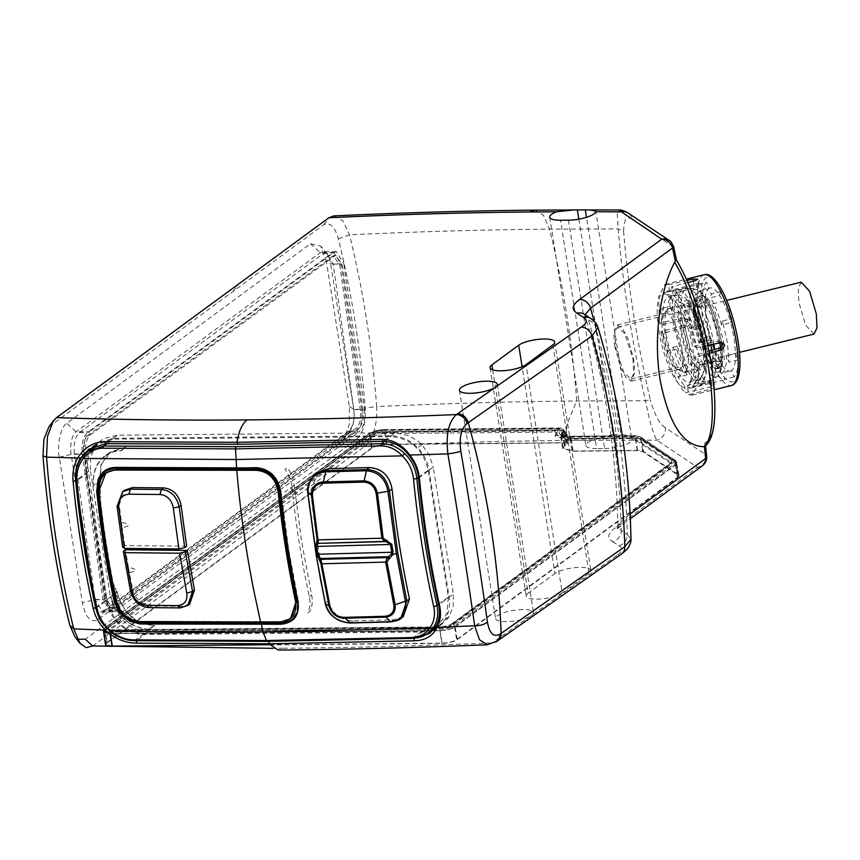 <?xml version="1.0" encoding="UTF-8"?>
<svg xmlns="http://www.w3.org/2000/svg" width="860" height="860" viewBox="0 0 860 860"><rect width="100%" height="100%" fill="white"/><g stroke="black" fill="none" stroke-linecap="round" stroke-linejoin="round"><path stroke-width="0.64" stroke-dasharray="4.3 3.22" d="M552.84 344.903L589.003 573.255A19.167 5.321 -9 0 0 590.863 570.416A19.167 5.321 -9 0 0 580.167 567.363A19.167 5.321 -9 0 0 554.872 573.566L522.106 366.715M522.762 609.557A19.167 5.321 -9 0 0 495.607 618.609A19.167 5.321 -9 0 0 506.303 621.651A19.167 5.321 -9 0 0 533.458 612.61A19.167 5.321 -9 0 0 522.762 609.557M664.414 330.229A43.677 12.083 -103.8 0 0 689.053 382.152A43.677 12.083 -103.8 0 0 691.999 379.529A43.677 12.083 -103.8 0 0 692.902 349.235A43.677 12.083 -103.8 0 0 672.079 298.28A43.677 12.083 -103.8 0 0 668.263 297.313A43.677 12.083 -103.8 0 0 664.414 330.229M658.803 330.283A48.128 13.319 -103.8 0 0 673.445 376.035A48.128 13.319 -103.8 0 0 689.204 384.603A48.128 13.319 -103.8 0 0 690.193 351.224A48.128 13.319 -103.8 0 0 667.253 295.066A48.128 13.319 -103.8 0 0 658.803 330.283M675.229 327.585L686.248 364.683L693.493 376.271L699.868 379.496L704.824 369.413L703.716 346.58L692.698 309.482L685.452 297.893L679.077 294.658L674.122 304.741L675.229 327.585M417.261 637.819L269.083 641.044L136.697 640.313C133.064 640.463 127.914 639.442 121.26 637.238C111.983 632.562 107.296 629.584 107.188 628.284C101.297 622.167 97.459 615.298 95.664 607.665L94.482 602.312M414.23 638.249L426.291 628.929L439.449 625.596L447.308 619.049L449.146 616.502L453.241 605.924L453.349 593.959L438.621 604.956M705.318 347.644L706.544 373.046L701.04 384.259L693.945 380.668L685.893 367.779L673.627 326.51L672.402 301.118L677.906 289.906L685.011 293.496L693.063 306.375L705.318 347.644M694.676 325.101L694.439 323.704C693.3 321.995 693.138 313.782 693.955 299.065C695.353 293.378 697.836 291.572 701.394 293.647C709.672 300.763 716.165 316.243 720.884 340.087L721.11 341.485C722.25 343.204 722.411 351.417 721.594 366.123C720.196 371.81 717.713 373.616 714.155 371.541C705.877 364.425 699.384 348.945 694.676 325.101M695.568 324.446L705.2 356.642L711.424 366.414L716.692 368.962L720.97 359.974L719.981 340.743L710.349 308.546L704.125 298.775L698.857 296.227L694.579 305.214L695.568 324.446M698.89 323.639L708.339 355.438L714.542 365.371L720.013 368.134L724.26 359.491L723.314 339.926L713.864 308.116L707.662 298.183L702.19 295.421L697.944 304.064L698.89 323.639M709.027 351.116L695.557 354.9L696.568 370.767L705.716 368.531L703.813 363.855L699.653 364.877L696.568 370.767L693.902 385.215L690.548 388.215L687.624 387.892L711.467 381.851L713.811 380.625L709.059 380.249L684.635 385.893L678.013 377.121L687.172 374.874L687.871 371.939L683.711 372.96L678.013 377.121C674.1 370.262 670.596 361.684 667.51 351.385L663.135 333.282L687.108 326.488C689.01 325.693 689.924 324.241 689.838 322.145L688.462 319.931L686 319.49L661.759 324.564L660.749 308.697L669.897 306.45C670.069 298.323 671.359 292.948 673.778 290.315L664.63 292.561L666.769 291.25L669.693 291.572L694.106 285.778L698.814 285.918L696.503 287.39L672.681 293.572L679.303 302.344L688.451 300.108C692.364 306.956 695.869 315.534 698.954 325.833L689.806 328.079L694.181 346.182L718.466 341.14L720.97 341.613L721.959 342.667M727.377 342.635L722.518 321.017L731.666 318.77C728.431 307.772 724.722 298.71 720.551 291.572L711.403 293.819L699.223 283.295L697.288 284.391L706.436 282.155C703.813 284.757 702.437 290.443 702.33 299.205L693.182 301.452L694.826 320.92L699.696 342.538L708.844 340.302C712.08 351.299 715.789 360.362 719.949 367.5L720.906 363.554L711.747 365.79L710.801 369.746L722.991 380.26L724.926 379.163L722.346 372.864C725.195 370.8 726.56 365.113 726.453 355.814L729.022 362.103L727.377 342.635M663.135 333.282L660.803 331.723L684.775 324.94L687.505 320.597L686.13 318.383L683.668 317.931L659.426 323.005L661.759 324.564M687.624 387.892L688.699 394.686L712.542 388.634L714.886 387.387L710.134 387.032L685.71 392.687L684.635 385.893M722.518 321.017L721.562 324.962L730.721 322.715L734.203 338.84L735.601 353.567L738.17 359.867C738.063 368.628 736.697 374.315 734.074 376.916L731.505 370.628A42.785 11.836 -103.8 0 0 735.601 353.567L726.453 355.814M699.696 342.538L700.642 338.593L709.79 336.346A42.785 11.836 -103.8 0 0 720.906 363.554C725.077 369.961 728.613 372.315 731.505 370.628L722.346 372.864M709.446 353.213L697.89 356.459L695.557 354.9M688.699 394.686L692.246 395.138L698.557 383.108L697.89 356.459M660.803 331.723C664.866 356.298 677.218 386.548 685.71 392.687M738.041 341.7L737.987 341.366C733.87 314.018 721.497 283.682 712.144 277.984C701.857 273.749 698.632 286.875 702.47 317.372L702.523 317.706C706.64 345.053 719.014 375.39 728.366 381.087C738.643 385.323 741.868 372.197 738.041 341.7M685.56 329.154A29.863 8.267 76.2 0 1 688.183 306.654A29.863 8.267 76.2 0 1 690.086 306.912A29.863 8.267 76.2 0 1 705.039 342.151A29.863 8.267 76.2 0 1 703.975 363.543A29.863 8.267 76.2 0 1 702.405 364.651A29.863 8.267 76.2 0 1 685.56 329.154M681.356 329.391A32.529 9.008 76.2 0 1 684.227 304.87A32.529 9.008 76.2 0 1 686.291 305.149A32.529 9.008 76.2 0 1 702.577 343.548A32.529 9.008 76.2 0 1 701.416 366.854A32.529 9.008 76.2 0 1 699.717 368.069A32.529 9.008 76.2 0 1 681.356 329.391M666.027 333.153A32.529 9.008 76.2 0 1 667.134 309.912A32.529 9.008 76.2 0 1 668.897 308.632A32.529 9.008 76.2 0 1 687.247 347.3A32.529 9.008 76.2 0 1 684.388 371.821A32.529 9.008 76.2 0 1 682.227 371.498A32.529 9.008 76.2 0 1 666.027 333.153M662.909 334.97A28.971 8.019 76.2 0 1 663.899 314.287A28.971 8.019 76.2 0 1 665.457 313.137A28.971 8.019 76.2 0 1 681.808 347.58A28.971 8.019 76.2 0 1 679.26 369.413A28.971 8.019 76.2 0 1 677.336 369.123A28.971 8.019 76.2 0 1 662.909 334.97M614.836 346.763L613.814 333.615L617.158 324.983L622.446 328.391L627.897 338.55L633.734 359.362L634.745 372.509L631.401 381.141L626.123 377.733L620.673 367.575L614.836 346.763M633.003 358.878L633.669 373.842L630.853 378.981L623.822 372.509L615.567 347.246L614.889 332.283L617.706 327.144L624.736 333.615L633.003 358.878M801.24 282.155L798.209 288.326L798.886 302.301L805.626 325.026L813.968 334.088M106.393 472.43L100.642 480.407L99.416 490.802C103.447 528.75 109.252 565.396 116.82 600.753L121.249 610.482L130.935 618.834L140.438 621.361L281.306 621.608L290.712 618.738M121.4 522.31L122.141 527.717C130.688 525.976 130.451 524.17 121.4 522.31L119.196 504.809L124.635 490.211M186.652 546.186L124.775 545.562L122.657 547.121M124.775 545.562L122.141 527.717M189.684 604.118L182.331 606.289L151.381 605.978C141.803 604.903 135.536 599.377 132.59 589.39L129.365 572.631C137.858 570.997 137.546 569.245 128.419 567.374L129.365 572.631M128.419 567.374L125.442 549.787M669.897 306.45L671.811 311.127L667.65 312.137L660.749 308.697C660.921 300.57 662.211 295.184 664.63 292.561L671.531 296.012A44.569 12.33 -103.8 0 0 667.65 312.137M671.531 296.012L675.68 294.991L673.778 290.315M671.811 311.127C671.832 302.656 673.133 297.27 675.68 294.991M688.451 300.108L687.742 303.032L683.582 304.053L679.303 302.344C683.216 309.202 686.721 317.781 689.806 328.079L694.095 329.788A44.569 12.33 -103.8 0 0 683.582 304.053M694.095 329.788L698.255 328.767L698.954 325.833M687.742 303.032C691.72 309.675 695.213 318.243 698.255 328.767M695.772 381.012L699.933 379.991L701.846 384.656L692.687 386.903L695.772 381.012A44.569 12.33 -103.8 0 0 697.256 379.11A44.569 12.33 -103.8 0 0 699.653 364.877M703.813 363.855C703.781 372.326 702.491 377.701 699.933 379.991M673.208 347.236L677.368 346.214L676.659 349.138L667.51 351.385L673.208 347.236A44.569 12.33 -103.8 0 0 683.711 372.96M687.871 371.939C683.904 365.306 680.4 356.728 677.368 346.214M669.693 291.572L668.618 284.778L665.07 284.316L658.76 296.356L659.426 323.005M668.618 284.778L687.054 280.414M687.989 282.531L671.606 286.778L672.681 293.572M694.181 346.182L696.514 347.741C692.45 323.166 680.099 292.916 671.606 286.778M696.514 347.741L707.834 345.397M697.288 284.391L699.857 290.691L709.005 288.444A42.785 11.836 -103.8 0 0 704.91 305.504L695.751 307.74L693.182 301.452M731.666 318.77L730.721 322.715A42.785 11.836 -103.8 0 0 719.605 295.517L710.457 297.764L711.403 293.819M702.33 299.205L704.91 305.504L706.296 320.232L709.79 336.346L708.844 340.302M720.551 291.572L719.605 295.517C715.434 289.111 711.897 286.756 709.005 288.444L706.436 282.155M705.716 368.531C705.555 376.659 704.254 382.034 701.846 384.656M687.172 374.874C683.249 368.015 679.744 359.448 676.659 349.138M98.835 491.307L99.416 490.802M738.17 359.867L729.022 362.103M721.562 324.962C718.412 313.631 714.703 304.558 710.457 297.764M699.857 290.691C697.008 292.755 695.643 298.442 695.751 307.74M700.642 338.593C703.803 349.923 707.5 358.996 711.747 365.79M719.949 367.5L710.801 369.746M734.074 376.916L724.926 379.163M291.83 620.135L297.85 611.922L298.323 601.151L288.713 549.809L280.887 491.028C278.049 476.73 270.072 468.947 256.925 467.679L116.068 467.431L105.447 470.904M116.842 600.839L115.261 600.85M400.738 618.566L390.816 621.812L350.095 622.887C345.193 623.156 339.99 621.264 334.497 617.222C331.917 616.05 325.252 606.236 325.499 602.978A2.677 1 -12.3 0 0 325.263 603.451M403.222 616.738L393.547 619.802L352.869 620.877C340.238 619.985 331.981 613.384 328.101 601.075L325.499 602.978L316.502 555.28L307.977 493.554M325.478 602.871L325.413 603.666M328.101 601.075C320.533 565.719 314.728 529.072 310.686 491.125L308.084 493.027L309.847 481.546L315.824 474.107M280.897 491.125L280.349 491.608M256.377 467.99L256.979 468.023M298.302 601.065L297.754 601.473M310.686 491.125L318.2 472.355M348.827 430.978L104.608 610.159L102.157 611.03L95.041 599.442L74.39 453.962C73.433 443.889 75.099 436.751 79.389 432.548L323.607 253.356L326.058 252.496L333.175 264.084L353.825 409.553C354.782 419.637 353.116 426.775 348.827 430.978L356.782 431.053C361.071 426.85 362.737 419.712 361.791 409.639L341.13 264.171L334.013 252.571L331.562 253.442L87.344 432.623C83.055 436.826 81.388 443.964 82.345 454.048L102.996 599.517L110.112 611.105L112.563 610.245L356.782 431.053M103.566 631.616L104.705 630.058L369.542 435.396L375.927 432.827L384.829 431.645L560.01 430.086L559.409 428.678L563.569 429.656L564.235 431.473L562.429 430.247L564.794 431.064L562.332 432.881L560.537 435.612L562.547 448.296L564.343 445.566L562.332 432.881M563.569 430.237L565.579 442.932L566.804 443.749L564.343 445.566M567.073 443.351L565.052 430.666L567.073 443.351M269.556 644.71L442.137 643.162C448.339 642.904 453.166 641.721 456.606 639.614L677.314 477.386L677.788 474.967L642.775 451.618L637.26 450.661L572.846 451.242L562.547 448.296M565.579 442.932L386.57 444.523C380.367 444.781 375.54 445.964 372.1 448.071L107.263 642.742L106.199 644.366L111.961 646.118M560.01 430.086L384.56 431.838C378.368 432.107 373.552 433.289 370.09 435.386L105.253 630.058L104.189 631.681L110.306 633.422L440.127 630.477C446.318 630.208 451.145 629.025 454.596 626.929L675.304 464.701L675.777 462.282L678.379 475.763L675.777 462.282L640.775 438.933L635.25 437.976L570.836 438.557L560.537 435.612M376.927 431.172L372.832 432.827L107.801 627.628C106.285 629.047 107.425 629.81 111.23 629.918L441.438 626.962L451.263 624.553L672.165 462.185L672.477 460.541L637.077 437.192L633.336 436.558L568.901 437.127C557.904 436.858 554.399 434.708 558.376 430.677C559.495 429.548 558.505 428.946 555.42 428.871L382.646 430.419A1.784 0.806 89.5 0 0 382.119 432.365L377.744 432.945L376.927 431.172L382.646 430.419M568.46 440.288L635.647 440.18L671.047 463.529L670.811 464.744L449.909 627.112L442.685 628.886L112.477 631.831C109.682 631.756 108.833 631.197 109.951 630.154L374.981 435.343L382.206 433.569L382.119 432.365L554.893 430.828C557.13 430.72 557.828 431.15 557 432.107L555.066 436.138L568.46 440.288L568.363 439.084L555.098 434.966L557 432.107A1.784 1.548 51 0 1 557.516 430.978L557.516 430.978A1.784 1.548 51 0 1 558.376 430.677M555.066 436.138L557 432.107M382.206 433.569L554.808 432.032L554.893 430.828A1.784 0.806 -90.5 0 1 555.42 428.871M427.205 633.777L412.316 638.26L267.148 641.216L134.751 640.549L122.303 638.152C118.293 636.701 114.369 634.443 110.521 631.39C103.254 625.317 98.448 617.555 96.116 608.128C87.053 567.578 80.356 525.288 76.024 481.256C75.239 471.087 77.497 462.755 82.786 456.241M360.426 410.575L339.775 265.106L333.368 255.721L87.763 435.558C84.269 438.976 82.915 444.792 83.689 452.994L104.34 598.463L109.639 607.859L112.133 607.203L356.352 428.011C359.846 424.593 361.2 418.777 360.426 410.575L363.006 410.403C363.812 418.885 362.404 424.894 358.792 428.43L114.573 607.622L111.993 608.299L106.522 598.592L85.86 453.123C85.065 444.631 86.462 438.621 90.074 435.085L335.733 255.226L342.355 264.934L363.006 410.403M568.901 437.127L568.363 439.084L632.799 438.503A5.687 1.58 171 0 1 635.658 438.998L671.058 462.336L670.821 463.604A1.784 1.505 53.7 0 1 672.165 462.185M672.477 460.541A1.784 1.634 -56.6 0 0 671.058 462.336A5.687 1.58 171 0 1 671.38 462.841A5.687 1.58 171 0 1 670.821 463.604L449.92 625.972A5.687 1.58 171 0 1 442.416 627.811L112.208 630.767A5.687 1.58 171 0 1 109.048 629.939L109.435 631.036L109.585 629.015L374.616 434.203A5.687 1.58 171 0 1 377.744 432.945L377.991 434.128M554.808 432.032L556.914 433.311L557.355 431.516M674.466 459.971L674.036 462.175L453.327 624.403C450.178 626.306 445.792 627.391 440.148 627.628L110.327 630.584C105.221 630.434 103.684 629.413 105.726 627.51L370.563 432.849L376.056 430.623L383.743 429.613L558.678 428.043C561.903 428.129 562.87 428.764 561.558 429.968L561.032 430.344C556.979 434.063 559.967 436.052 569.997 436.321L634.422 435.751L639.453 436.611L674.466 459.971A1.333 1.225 123.7 0 1 675.853 460.713L640.851 437.364A1.333 1.225 123.7 0 0 639.453 436.611M93.837 446.286L97.04 443.513L113.176 438.288L390.999 435.805C401.007 435.934 409.919 439.922 417.713 447.781C423.84 454.241 427.613 461.712 429.043 470.183L449.135 597.055C450.393 605.526 448.985 613.04 444.932 619.598L438.224 626.8L433.795 629.423M418.53 478.106L433.246 467.098L429.366 455.166L421.927 444.685L418.702 441.675L409.392 435.794L395.213 432.709L383.098 441.352M432.247 630.09L422.077 632.025L144.254 634.508C134.257 634.379 125.345 630.38 117.54 622.522C111.424 616.061 107.65 608.59 106.221 600.119L86.129 473.258C84.871 464.787 86.279 457.273 90.332 450.715L92.084 448.253M95.653 607.665L110.435 597.023L114.316 608.945L121.744 619.426L127.678 624.532C134.225 629.111 141.148 631.401 148.468 631.412L136.675 640.732M105.565 443.642L117.39 435.192L104.232 438.525L101.211 440.438L94.535 447.619L90.44 458.197L90.343 470.162L75.583 480.815M86.924 473.247L107.016 600.108C112.155 620.64 124.517 631.821 144.125 633.659L421.948 631.175L437.708 626.069L446.899 613.653L448.339 597.055L428.248 470.194C423.109 449.662 410.736 438.482 391.139 436.644L113.316 439.137L97.556 444.233L88.365 456.66L86.924 473.247L75.744 481.503M339.775 265.106L342.355 264.934M104.34 598.463L106.522 598.592M83.689 452.994L85.86 453.123M422.077 632.025L426.291 628.929L148.468 631.412L144.254 634.508M564.235 431.473L562.859 432.87L565.622 430.86L564.386 430.043L384.829 431.645C378.271 431.913 373.175 433.171 369.531 435.396L369.553 433.902A11.298 3.139 171 0 1 375.777 431.397L384.474 430.247L559.409 428.678A1.333 0.613 89.5 0 0 558.871 427.979A1.333 0.613 89.5 0 0 558.678 428.043M112.004 646.344L441.814 643.398A11.707 3.246 -9 0 0 457.262 639.614L677.97 477.386A11.707 3.246 -9 0 0 679.11 475.634A11.707 3.246 -9 0 0 678.476 474.795L643.474 451.446A11.707 3.246 -9 0 0 637.572 450.436L573.168 451.005L563.279 448.2L564.999 445.555L567.74 443.545L566.45 442.685L386.871 444.201L384.474 430.247A1.333 0.613 89.5 0 0 383.925 429.548L558.871 427.979C561.903 428.043 563.472 428.602 563.569 429.656L562.891 431A1.333 1.129 -126.3 0 0 561.558 429.968M563.493 432.408L562.891 431L560.677 434.321L570.728 436.955L571.083 438.363L561.161 435.536L562.891 432.87L561.182 435.762L571.083 438.363L635.508 437.783L641.345 438.793L676.938 462.82L676.433 461.379A11.298 3.139 171 0 1 675.369 463.207A1.333 1.129 -126.3 0 0 674.036 462.175M429.043 470.183L433.246 467.098L453.349 593.959L449.135 597.055M106.221 600.119L110.435 597.023L90.343 470.162L86.129 473.258M349.343 406.447L353.707 409.371L364.543 409.274L343.892 263.805L330.67 263.923L326.305 260.988L320.726 246.089L310.471 243.713L66.757 423.367C60.888 426.431 56.782 445.061 59.297 457.251L82.345 602.699C85.505 617.491 90.676 623.145 97.868 619.673L341.721 440.965L344.183 438.46L349.396 424.184L349.343 406.447L326.305 260.988M364.543 409.274C365.511 419.852 363.758 427.366 359.276 431.817L348.719 431.913L341.721 440.965M97.868 619.673L104.501 611.095L115.057 611.009L359.276 431.817M115.057 611.009L112.542 611.922L104.984 599.721L94.159 599.807L82.345 602.699M59.297 457.251L71.122 454.36L84.334 454.252L104.984 599.721M84.334 454.252C83.356 443.674 85.118 436.16 89.601 431.698L76.11 431.817L66.757 423.367M310.471 243.713L320.329 252.625L333.82 252.517L89.601 431.698M333.82 252.517L336.325 251.604L343.892 263.805M678.476 474.795L676.358 462.142L675.853 464.701L455.144 626.929C451.511 629.154 446.415 630.401 439.858 630.67L109.145 633.616L439.858 630.67L441.814 643.398M113.176 438.288L117.39 435.192L395.213 432.709L390.999 435.805M104.501 611.095A17.823 8.116 -90.5 0 1 101.974 612.008A17.823 8.116 -90.5 0 1 94.159 599.807L71.122 454.36A17.823 8.116 -90.5 0 1 76.11 431.817L320.329 252.625A17.823 8.116 -90.5 0 1 322.855 251.722A17.823 8.116 -90.5 0 1 327.026 254.195A17.823 8.116 -90.5 0 1 330.67 263.923L353.707 409.371A17.823 8.116 -90.5 0 1 350.332 430.269A17.823 8.116 -90.5 0 1 348.719 431.913L104.501 611.095M487.319 644.774L492.038 642.947A10.696 8.826 -124 0 0 496.413 641.667M386.871 444.201L377.755 445.512L371.445 448.081L106.608 642.742A11.707 3.246 -9 0 0 105.468 644.473M568.009 443.126L565.88 430.462L568.009 443.126M371.445 448.081L369.531 435.396L104.694 630.058L106.608 642.742M103.576 631.487L104.716 628.563A1.333 1.129 53.7 0 1 105.726 627.51M457.262 639.614L455.155 626.929C451.5 629.144 446.404 630.391 439.858 630.67L439.739 629.101A1.333 0.613 -90.5 0 1 440.148 627.628M679.11 475.634L676.358 462.142L675.863 464.701L675.369 463.207L454.66 625.435L455.144 626.929L675.863 464.701L677.97 477.386M641.356 438.783L635.508 437.783L635.153 436.385A1.333 0.613 89.5 0 0 634.615 435.676L640.399 436.772L676.433 461.379A11.298 3.139 171 0 0 675.853 460.713L676.347 462.142L641.356 438.783L643.474 451.446M706.63 456.187L705.963 454.779A10.696 9.836 -56.3 0 1 697.589 467.378A10.696 9.051 -126.3 0 0 702.319 465.84M48.923 426.807L323.822 224.697C330.122 222.03 334.97 226.771 338.378 238.908C351.568 292.207 360.501 348.569 365.177 407.995C365.909 422.776 363.221 433.064 357.115 438.89L85.269 639.249M92.708 645.978L365.091 446.103C373.326 438.815 377.196 425.646 376.691 406.597C444.942 403.447 511.625 401.577 576.748 400.996L645.43 400.76C649.493 421.067 653.31 434.225 656.889 440.223L697.589 467.378L615.373 527.803A10.696 9.051 -126.3 0 0 620.103 526.277L620.103 526.277A10.696 9.051 -126.3 0 0 623.414 518.924L630.111 514M77.443 639.238L74.852 636.679M333.841 215.903L342.914 220.762L349.483 234.812C362.909 288.96 371.982 346.214 376.691 406.597L365.177 407.995M497.65 640.84A10.696 8.826 56 0 1 493.274 642.119L492.038 642.947C421.088 645.882 351.493 647.644 283.252 648.257L278.221 650.074L283.252 648.257L273.136 648.332M290.347 488.114L298.183 495.199L290.336 488.071M412.123 444.072L489.856 441.61L566.116 440.341L566.826 424.55L576.748 400.996C572.008 340.517 562.934 283.23 549.529 229.136L618.211 228.91L623.629 231.469C627.779 284.219 636.669 340.377 650.321 399.964A10.696 0.548 -12.9 0 0 645.43 400.76C631.67 340.012 622.597 282.725 618.211 228.91L617.265 214.172L618.749 210.001M357.115 438.89L365.091 446.103L377.755 445.512M673.756 247.132A10.696 1.15 -12 0 0 673.283 246.906L676.465 260.053M676.046 260.118C708.135 307.171 727.936 433.397 704.759 442.878L705.447 444.555L704.899 446.211M704.759 442.878L705.963 454.779L665.264 427.624A10.696 9.836 -56.3 0 1 656.889 440.223L631.907 440.116L595.797 211.173M665.264 427.624C659.803 424.431 654.825 415.208 650.321 399.964M233.232 291.099L238.811 283.886L233.221 291.088M323.822 224.697L329.552 217.311M338.378 238.908L349.483 234.812C417.756 231.609 484.438 229.717 549.529 229.136L543.434 215.236L534.995 210.162M578.834 219.16L612.943 434.547L592.669 440.159A19.285 5.354 -9 0 0 585.918 445.523A19.285 5.354 -9 0 0 596.679 448.597L560.516 220.235M568.449 220.171L604.623 448.522L596.679 448.597M604.623 448.522A19.285 5.354 -9 0 0 631.907 440.116C632.1 436.944 628.423 435.042 620.877 434.418L586.488 217.311M492.705 369.875L528.083 593.25L554.872 573.566M528.083 593.25A19.167 5.321 -9 0 0 526.223 596.098A19.167 5.321 -9 0 0 541.338 598.925A19.167 5.321 -9 0 0 562.214 592.948L526.04 364.597M589.003 573.255L562.214 592.948M612.943 434.547L620.877 434.418M669.23 240.445A10.696 9.836 -56.3 0 1 673.283 246.906L632.304 219.569A10.696 9.836 123.7 0 0 628.251 213.119L628.251 213.119M154.757 625.521L149.715 629.219C143.9 629.23 137.804 627.51 131.419 624.059C121.292 618.125 114.487 609.116 111.026 597.023L110.843 596.216L117.186 591.551L117.325 592.4C122.647 612.341 134.859 623.382 153.962 625.521L154.757 625.521M149.715 629.219L148.952 629.208C142.932 629.154 136.912 627.434 130.881 624.048L131.419 624.059M148.952 629.208L153.962 625.521C134.601 623.715 122.389 612.675 117.325 592.4L111.015 597.023M111.026 597.023C114.197 609.03 120.819 618.039 130.881 624.048M99.771 481.6L93.428 486.265L93.342 485.384C92.826 472.377 96.664 462.712 104.866 456.413L110.542 452.231L101.372 464.432L99.771 481.6M110.144 452.102L104.329 456.402C96.223 462.755 92.557 472.419 93.342 485.384L99.642 480.762L101.061 464.368L110.144 452.113L125.7 447.071L120.69 450.748C114.928 450.672 109.478 452.553 104.329 456.402L104.866 456.413C110.08 452.575 115.616 450.694 121.454 450.769L125.7 447.071L110.542 452.231M120.69 450.748L121.454 450.769M100.932 496.994L99.986 497.682L98.749 486.394L98.578 483.825L99.523 483.127L100.932 496.994M116.165 596.346L113.939 585.767L114.874 585.079L117.734 598.076L116.788 598.775L116.165 596.346L117.11 595.647L116.165 596.346M99.728 478.719L98.76 479.428L99.05 477.429L100.029 476.709L99.728 478.719M291.895 486.771C295.883 524.761 301.688 561.408 309.31 596.732C310.546 602.624 310.03 607.988 307.751 612.804L310.073 611.105C312.341 606.279 312.868 600.925 311.621 595.034L301.537 541.069L294.206 485.072C293.507 478.708 291.217 472.925 287.348 467.722L285.025 469.431C288.906 474.634 291.196 480.417 291.895 486.771L294.206 485.072L291.895 486.771M710.941 344.742A48.579 13.448 -103.8 0 0 683.775 288.465A48.579 13.448 -103.8 0 0 679.497 325.069A48.579 13.448 -103.8 0 0 706.909 382.818A48.579 13.448 -103.8 0 0 711.779 350.342M713.897 344.129A47.934 13.265 -103.8 0 0 688.624 288.272A47.934 13.265 -103.8 0 0 682.829 324.457A47.934 13.265 -103.8 0 0 711.295 380.743A47.934 13.265 -103.8 0 0 714.692 349.515M719.831 342.904A45.021 12.459 -103.8 0 0 695.933 289.454A45.021 12.459 -103.8 0 0 690.494 323.435A45.021 12.459 -103.8 0 0 717.229 376.315A45.021 12.459 -103.8 0 0 720.519 347.73M687.108 326.488L684.775 324.94M711.467 381.851L712.542 388.634M698.449 325.994A29.863 8.267 -103.8 0 0 715.305 361.49A29.863 8.267 -103.8 0 0 717.928 338.99A29.863 8.267 -103.8 0 0 701.083 303.494A29.863 8.267 -103.8 0 0 698.449 325.994M704.179 274.738A57.05 15.792 -103.8 0 0 699.159 317.738A57.05 15.792 -103.8 0 0 731.344 385.549M140.502 621.361L139.9 621.801M116.24 601.183L116.82 600.753M117.067 506.368L119.196 504.809M182.331 606.289L180.127 607.913M151.381 605.978L149.178 607.601M132.59 589.39L130.462 590.949M683.668 317.931L686 319.49M694.106 285.778L693.364 281.145M696.503 287.39L695.439 280.607M718.466 341.14L720.798 342.699M709.059 380.249L710.134 387.032M281.381 622.049L280.586 622.049M279.296 491.038L280.887 491.028M296.732 601.172L298.323 601.151M288.713 549.809L288.036 549.809M130.935 618.834L130.698 619.522M121.249 610.482L119.981 611.288M99.405 490.705L97.814 490.727M316.405 555.904L316.502 555.28M393.547 619.802L390.816 621.812M352.869 620.877L350.138 622.887M112.563 610.245L104.608 610.159M353.825 409.553L361.791 409.639M333.175 264.084L341.13 264.171M323.607 253.356L331.562 253.442M79.389 432.548L87.344 432.623M74.39 453.962L82.345 454.048M95.041 599.442L102.996 599.517M374.981 435.343L374.616 434.203A1.784 1.505 -126.3 0 0 372.832 432.827M112.477 631.831L112.208 630.767A1.784 0.806 89.5 0 0 111.477 629.832L109.048 629.939A5.687 1.58 171 0 1 109.585 629.015A1.784 1.505 -126.3 0 0 107.801 627.628M442.685 628.886L442.416 627.811A1.784 0.806 89.5 0 0 441.696 626.875L111.477 629.832A1.784 0.806 89.5 0 0 111.23 629.918M449.909 627.112L449.92 625.972A1.784 1.505 53.7 0 1 450.479 624.812L441.696 626.875A1.784 0.806 89.5 0 0 441.438 626.962M671.348 464.002L671.542 462.304L450.479 624.812A1.784 1.505 53.7 0 1 451.263 624.553M635.647 440.18L635.658 438.998A1.784 1.634 -56.6 0 1 637.077 437.192M632.885 439.707L632.799 438.503A1.784 0.806 -90.5 0 1 633.336 436.558M95.89 608.687A2.677 1.01 167.4 0 1 96.116 608.128L107.016 600.108M110.521 631.39L110.628 630.821M134.3 640.678L144.125 633.659M411.994 638.389A2.677 1.064 88.2 0 0 412.316 638.26L421.948 631.175M637.26 450.661L635.25 437.976M570.836 438.557L572.846 451.242M384.56 431.838L386.57 444.523M370.09 435.386L372.1 448.071M105.253 630.058L107.263 642.742M110.306 633.422L110.499 634.637M440.127 630.477L442.137 643.162M454.596 626.929L456.606 639.614M675.304 464.701L677.314 477.386M640.775 438.933L642.775 451.618M421.927 444.685L417.713 447.781M449.146 616.502L444.932 619.598M117.54 622.522L121.744 619.426M90.332 450.715L94.535 447.619M438.482 604.311L448.339 597.055M418.454 477.397L428.248 470.194M384.742 441.352L391.139 436.644M107.134 443.674L113.316 439.137M90.074 435.085L87.763 435.558M331.981 256.366L334.293 255.893M356.352 428.011L358.792 428.43M112.133 607.203L114.573 607.622M561.182 435.762L560.677 434.321C559.011 433.999 564.665 436.772 570.18 436.256L634.615 435.676A1.333 0.613 89.5 0 0 634.422 435.751M641.345 438.793L640.851 437.364A11.298 3.139 171 0 0 635.153 436.385L570.728 436.955L569.997 436.321L570.728 436.955M110.155 634.39L109.93 632.046L439.739 629.101A11.298 3.139 171 0 0 454.66 625.435A1.333 1.129 -126.3 0 0 453.327 624.403M107.113 631.907A11.298 3.139 171 0 0 109.93 632.046A1.333 0.613 -90.5 0 1 110.327 630.584M375.927 432.827L375.938 430.602L369.972 433.031L105.135 627.703L103.608 630.09A11.298 3.139 171 0 1 104.716 628.563L369.553 433.902A1.333 1.129 53.7 0 1 370.563 432.849M383.743 429.613A1.333 0.613 89.5 0 1 383.925 429.548L376.056 430.623M564.999 445.555L562.891 432.87L561.032 430.344M566.45 442.685L564.386 430.043M615.373 527.803C607.622 533.308 606.73 537.93 612.686 541.671A10.696 9.836 123.7 0 0 621.189 530.448L617.835 525.987L623.414 518.924L614.502 420.035L594.12 321.231M584.606 314.438A10.696 9.836 123.7 0 1 588.369 319.608C608.418 387.666 619.351 457.95 621.189 530.448L627.273 534.511C625.435 462.003 614.502 391.719 594.453 323.661L588.369 319.608L585.187 316.071L585.069 314.738M612.686 541.671L618.77 545.735A10.696 9.836 123.7 0 0 627.273 534.511L630.961 539.241M618.77 545.735C623.36 548.325 622.704 551.593 616.803 555.538A10.696 9.03 -126.1 0 0 621.5 554.034M616.803 555.538L493.274 642.119M637.572 450.436L635.518 437.783M573.168 451.005L571.104 438.353M598.033 327.563L594.453 323.661A10.696 9.836 123.7 0 0 590.691 318.49M56.545 417.627L51.234 424.485M592.669 440.159L566.116 440.341M632.304 219.569C626.714 215.333 623.822 219.3 623.629 231.469M98.749 486.394L99.695 485.696L98.749 486.394M309.31 596.732L311.621 595.034L309.31 596.732M554.7 342.054L590.863 570.416M459.433 390.246L495.607 618.609M691.999 379.529L689.204 384.603M699.868 379.496L689.053 382.152M442.76 623.457L430 633.164M721.97 346.204L722.733 356.341L722.325 365.124L720.357 372.337L718.057 375.616L711.295 380.743L706.909 382.818L701.04 384.259M721.476 342.624L721.357 341.807C719.078 328.09 715.391 315.835 710.274 305.063C704.415 291.637 695.643 288.562 695.933 289.454L688.624 288.272L677.906 289.895M716.692 368.951L720.013 368.134M666.769 291.25L699.223 283.295M713.811 380.625L714.886 387.387M702.405 364.651L715.305 361.49C719.261 361.254 721.476 361.576 721.97 362.458C722.884 366.22 709.865 344.108 707.006 321.167C705.684 312.062 705.404 305.408 706.146 301.204L706.544 299.549C706.522 300.559 704.695 301.871 701.083 303.494L688.183 306.654M692.236 395.138L714.509 389.677M690.086 306.912L686.291 305.149M668.897 308.632L684.227 304.87M663.899 314.287L667.134 309.912M617.158 324.983L665.457 313.137M630.853 378.981L739.482 352.353M617.706 327.144L726.743 300.409M631.401 381.141L679.26 369.413M677.336 369.123L682.227 371.498M684.388 371.821L699.717 368.069M703.975 363.543L701.416 366.854M697.256 379.11L693.902 385.215M665.081 284.327L686.452 279.081M698.814 285.918L697.739 279.145M720.97 341.613L723.303 343.172M688.462 319.931L686.13 318.383M690.548 388.215L722.991 380.26M698.857 296.238L702.19 295.421M334.013 252.571L326.058 252.496M102.157 611.03L110.112 611.105M106.199 644.366L104.189 631.681M442.406 623.726L438.224 626.8M437.708 626.069L434.579 628.37M97.556 444.233L96.03 445.362M335.733 255.226L333.368 255.721M111.993 608.299L109.639 607.859M97.04 443.513L101.211 440.438M112.542 611.922L101.974 612.008M336.325 251.604L322.855 251.722M679.077 294.658L668.263 297.313M101.555 440.202L88.945 449.146M350.332 430.269L344.183 438.46M327.026 254.195L320.726 246.089M584.08 314.04L585.187 316.071C605.655 384.549 616.534 454.521 617.835 525.987L617.158 528.836L630.337 518.752M561.161 435.536L563.279 448.2M705.447 444.555L705.555 445.577M672.079 298.28L667.253 295.066M497.295 384.248L533.458 612.61M490.049 367.747L526.223 596.098M549.744 217.172L585.918 445.523"/><path stroke-width="1.29" d="M552.84 344.903A19.167 5.321 -9 0 0 554.7 342.054A19.167 5.321 -9 0 0 543.993 339.001A19.167 5.321 -9 0 0 518.698 345.204L491.909 364.898A19.167 5.321 -9 0 0 490.049 367.747A19.167 5.321 -9 0 0 505.164 370.574A19.167 5.321 -9 0 0 526.04 364.597L552.84 344.903M486.588 381.206A19.167 5.321 -9 0 0 459.433 390.246A19.167 5.321 -9 0 0 470.13 393.3A19.167 5.321 -9 0 0 497.295 384.248A19.167 5.321 -9 0 0 486.588 381.206M94.482 602.312L75.583 480.815C74.852 472.505 76.422 465.034 80.281 458.412L88.945 449.146L105.565 443.642L237.919 444.276L383.098 441.352C393.579 441.642 402.329 446.458 409.338 455.779C414.606 462.347 417.67 469.786 418.53 478.106L418.54 478.149C422.894 522.213 429.591 564.482 438.621 604.956C440.298 612.589 439.503 619.501 436.256 625.671L430 633.164L417.261 637.819M721.959 342.667L722.389 343.86C722.454 345.935 721.508 347.365 719.573 348.149L709.027 351.116M707.834 345.397L720.798 342.699L723.303 343.172L724.711 345.408L721.905 349.697L709.446 353.213M739.482 352.353L813.968 334.088L817 327.918L816.323 313.943L809.582 291.217L801.24 282.155L726.743 300.409M386.946 561.892L385.645 562.096L387.204 557.592L320.952 559.344L317.953 554.216L391.708 552.27L391.289 554.141L388.43 556.71L389.644 558.291L392.665 554.711L393.031 552.088L391.784 544.273L383.184 538.177L377.465 493.231C375.68 485.61 371.176 481.482 363.952 480.858L323.123 481.944C315.631 482.589 311.75 486.954 311.471 495.059L317.146 539.908L315.749 546.261L316.985 554.087L320.898 563.622L329.144 606.612C331.917 614.126 337.098 618.007 344.709 618.243L385.549 617.158C392.525 616.179 395.729 612.116 395.17 604.967L386.946 561.892L389.644 558.291M316.835 541.779A1.784 1.688 -123.3 0 0 318.383 543.133L312.416 495.188C312.631 487.846 316.168 483.836 323.048 483.18L363.877 482.094C370.477 482.686 374.584 486.459 376.175 493.404L381.883 538.349L384.635 541.381L317.996 543.38L386.033 541.585L390.472 544.466L316.716 546.412L317.996 543.38A1.784 1.688 -123.3 0 1 316.448 542.037M116.24 601.183C120.045 613.545 127.936 620.425 139.9 621.801L139.621 621.576C127.882 620.2 120.153 613.47 116.422 601.366L116.24 601.183C108.661 565.837 102.856 529.179 98.825 491.232L105.898 472.785L115.788 469.571L236.704 470.022L238.833 492.081C242.499 526.6 247.626 560.032 254.216 592.4L260.569 622.038L139.621 621.576M124.635 490.211L132.633 487.577L130.43 489.19L128.935 494.188C121.883 494.919 118.476 499.305 118.744 507.357L117.067 506.368L122.657 491.673L130.43 489.19L161.368 489.501L159.949 494.5L128.935 494.188M132.633 487.577L163.572 487.889L161.368 489.501C170.742 490.447 176.666 496.231 179.149 506.852L173.29 507.905C171.688 499.843 167.238 495.371 159.949 494.5M117.067 506.368L122.657 547.121L124.377 548.433L178.923 548.981L184.739 547.594L186.652 546.186L181.073 505.433L179.149 506.852L184.739 547.594M178.923 548.981L173.29 507.905M124.377 548.433L118.744 507.357M179.6 553.216L125.044 552.668L123.324 551.346L125.442 549.787L187.329 550.411L185.405 551.819L179.6 553.216L186.792 593.142C187.641 600.774 184.567 604.924 177.547 605.612L146.533 605.3C139.245 604.462 134.472 600.226 132.246 592.594L125.044 552.668M185.405 551.819L192.543 591.422L186.792 593.142M187.329 550.411L194.468 590.014L192.543 591.422L187.792 605.515L180.127 607.913L177.547 605.612M180.127 607.913L149.178 607.601L146.533 605.3M149.178 607.601C139.621 606.719 133.386 601.172 130.462 590.949L132.246 592.594M130.462 590.949L123.324 551.346M163.572 487.889C173.107 488.996 178.945 494.844 181.073 505.433M194.468 590.014L189.684 604.118M687.054 280.414L693.031 278.995L697.739 279.156L695.439 280.607L687.989 282.531M319.877 560.957A1.784 1.311 146.2 0 1 320.952 559.344L321.855 563.784L320.898 563.622M116.422 601.366C108.844 566.02 103.039 529.33 98.997 491.318C98.76 478.267 104.307 471.183 115.627 470.065L256.463 470.312C268.471 471.517 275.694 478.633 278.145 491.651C282.177 529.61 287.992 566.299 295.571 601.699C297.098 613.782 292.067 620.49 280.467 621.823L260.569 622.038L280.467 621.823M330.089 606.762L321.855 563.784L385.645 562.096L393.869 605.171C394.417 611.675 391.504 615.384 385.129 616.287L344.301 617.372C337.292 617.104 332.551 613.567 330.089 606.762L325.413 603.666L320.64 579.984L316.405 555.904L307.966 493.425C307.901 480.536 313.707 473.344 325.402 471.839L366.134 470.764C378.153 471.699 385.42 478.547 387.935 491.296L396.385 553.754L405.415 601.624C406.801 613.513 401.685 620.221 390.053 621.726L349.31 622.812C337.238 621.974 329.283 615.631 325.445 603.784L325.413 603.666M256.463 470.312L256.592 469.807C268.019 471.215 275.866 476.204 278.726 491.554C282.768 529.513 288.573 566.159 296.141 601.505L290.422 618.963L280.65 622.07L291.013 618.523L296.732 601.172L287.122 549.819L279.296 491.038C276.694 477.752 269.32 470.527 257.194 469.366L116.326 469.13L106.393 472.43M280.704 622.049L139.9 621.801M319.318 560.129A1.784 1.311 146.2 0 1 320.393 558.516L388.43 556.71L387.204 557.592L388.419 559.161M385.377 539.983A1.784 0.688 -81.6 0 1 384.635 541.381L386.033 541.585A1.784 0.688 -81.6 0 0 386.785 540.198M344.301 617.372L350.095 622.887M312.416 495.188L307.977 493.554M323.048 483.18L325.983 470.646L366.639 469.571L363.877 482.094M116.842 600.839L115.261 600.85L119.981 611.288L130.419 620.329L140.718 623.059L281.585 623.296L291.83 620.135M115.261 600.85L115.24 600.764C107.672 565.407 101.867 528.75 97.825 490.813L99.094 479.676L105.447 470.904M387.935 491.296L389.397 490.909L397.804 553.152L406.78 600.753L393.869 605.171M406.78 600.753L406.812 600.85A2.677 0.989 167.8 0 1 405.415 601.624M389.408 491.017L376.175 493.404M318.2 472.355L328.756 468.635L369.435 467.56C381.947 468.539 389.483 475.666 392.042 488.964C396.073 526.911 401.878 563.558 409.457 598.915L406.812 600.85L400.738 618.566C399.964 619.856 396.546 620.984 390.494 621.941A2.677 1.075 -91.7 0 1 390.053 621.726M390.752 621.812L385.129 616.287M350.138 622.887A2.677 1.118 -91.4 0 1 349.805 623.027L349.762 623.027C335.97 621.017 327.81 614.524 325.273 603.526L316.243 555.689L307.805 493.285C305.87 484.255 314.599 473.796 315.824 474.107L325.983 470.646M366.639 469.571L366.704 469.571C378.959 470.162 386.516 477.268 389.397 490.909L392.042 488.964M281.037 624.242L140.201 623.995L129.667 621.21L118.97 611.965L114.133 601.312C106.554 565.934 100.749 529.255 96.707 491.275L98.04 479.891C101.383 471.785 107.167 467.625 115.401 467.399L256.495 467.99C269.685 469.302 277.629 477.139 280.338 491.522C284.38 529.502 290.185 566.149 297.754 601.473L297.366 612.234L291.626 620.286L281.145 623.618L261.257 623.822L140.341 623.371L130.01 620.63L119.497 611.567L114.745 601.118C107.177 565.772 101.372 529.126 97.331 491.178L98.653 479.998L105.232 471.065L115.692 467.743L236.618 468.206L256.237 467.646C269.675 468.969 277.78 476.956 280.543 491.619C284.585 529.599 290.39 566.278 297.979 601.656C299.699 615.222 294.055 622.747 281.037 624.242L281.306 621.608M140.771 623.059L140.201 623.995M115.24 600.764L114.133 601.312M97.825 490.813L96.707 491.275M409.457 598.915L403.222 616.738M133.332 639.872C125.442 639.743 117.874 636.722 110.628 630.821C144.233 631.896 195.016 632.272 262.977 631.939L429.591 628.251C425.324 634.239 419.196 637.346 411.198 637.582L265.88 640.539L133.332 639.872L134.751 640.549M110.521 631.39L110.628 630.821C103.662 624.812 99.18 617.62 97.18 609.245C88.075 568.503 81.345 526.008 76.992 481.761C76.207 472.699 78.325 464.938 83.334 458.455L235.672 459.53L402.286 455.875C408.758 462.239 412.499 469.979 413.51 479.084C417.874 523.385 424.603 565.88 433.709 606.569C435.472 614.911 434.096 622.145 429.591 628.251L432.429 628.811L427.205 633.777M76.992 481.761L75.744 481.503L76.088 471.258C76.088 470.527 77.518 462.852 82.657 456.359L83.334 458.455C88.58 451.747 95.127 448.339 102.974 448.21L235.532 448.877L380.84 445.921C388.881 445.931 396.03 449.253 402.286 455.875L404.684 453.639C411.456 459.917 415.52 468.216 416.885 478.547C421.217 522.568 427.914 564.859 436.987 605.408C438.772 614.954 437.245 622.758 432.429 628.811M111.961 646.118L269.556 644.71M82.786 456.241L87.967 451.285L103.942 446.017L236.339 446.695L381.507 443.728C389.967 443.631 397.696 446.942 404.684 453.639M96.03 445.362L87.978 451.274L82.657 456.359M433.795 629.423L432.247 630.09M92.084 448.253L93.837 446.286M103.576 631.487L109.145 633.616L103.566 631.616L103.641 629.789M496.413 641.667L496.413 641.667A10.696 8.826 -124 0 0 499.875 634.218L501.111 633.379A10.696 8.826 56 0 1 497.65 640.84L487.319 644.774C416.208 647.698 346.515 649.472 278.221 650.074L268.911 643.796L414.144 640.829C425.087 640.56 432.72 636.11 437.063 627.499L474.656 625.736L479.536 639.797L487.308 644.774M487.416 621.941A10.696 4.805 172 0 1 474.656 625.736C466.915 571.427 458.004 514.151 447.888 453.908C445.684 434.956 448.533 421.841 456.423 414.574A10.696 8.826 56 0 1 467.055 423.486C461.078 428.688 459.003 437.955 460.842 451.296C470.99 511.098 479.848 567.987 487.416 621.941C489.447 633.422 493.608 637.507 499.875 634.218M436.256 625.671L437.063 627.499M273.136 648.332L92.708 645.978L86.161 647.677L79.926 643.216L73.756 628.886L105.285 630.133L107.188 628.284M105.285 630.133C114.788 638.733 125.184 643.054 136.471 643.13L268.911 643.796L269.083 641.044M630.111 514L705.63 458.498L706.63 456.187A10.696 10.696 0 0 1 702.319 465.84A10.696 9.051 -126.3 0 0 705.63 458.498L704.437 446.523L703.62 446.684C683.302 446.179 668.8 423.915 660.104 379.873C653.084 336.013 660.512 288.874 674.649 262.278L675.326 261.247L672.541 247.959A10.696 1.15 -12 0 0 673.756 247.132L676.465 260.064C692.268 287.186 703.846 321.468 711.198 362.888C717.702 410.629 715.595 438.406 704.867 446.233L704.437 446.523M460.842 451.296A10.696 1.053 170.4 0 1 447.888 453.908L409.747 455.026L409.338 455.779M410.026 455.359C415.412 462.185 418.551 469.893 419.454 478.483C423.797 522.622 430.516 565.02 439.6 605.676C441.309 613.599 440.524 620.759 437.235 627.176M104.974 629.821C98.975 623.446 95.052 616.308 93.213 608.418C84.13 567.761 77.411 525.363 73.068 481.224C72.294 472.624 73.863 464.894 77.766 458.014L77.97 457.681C84.377 447.522 93.245 442.169 104.555 441.642L237.005 442.319L382.227 439.352C393.31 439.739 402.491 444.964 409.747 455.026M80.281 458.412L77.97 457.681M92.708 645.978L85.269 639.249L77.443 639.238M79.926 643.216L74.852 636.679L69.81 625.198C56.631 571.964 47.687 515.548 43 455.929L43.903 439.299L48.923 426.807L53.363 420.884L47.461 436.385L46.547 457.112C51.288 517.483 60.361 574.749 73.756 628.886L69.81 625.198M103.576 631.767L105.468 644.473A11.707 3.246 -9 0 0 112.004 646.344L110.155 634.39M676.046 260.118L675.326 261.247M467.055 423.486L468.259 422.679C487.706 492.984 498.66 563.214 501.111 633.379L624.833 546.67L630.961 539.252C631.283 540.886 630.52 543.466 628.671 547.014C628.585 547.928 626.198 550.271 621.5 554.034A10.696 9.03 -126.1 0 0 624.833 546.67C622.565 476.375 611.611 406.135 591.992 335.959A10.696 9.03 -126.1 0 0 581.156 327.176L456.423 414.574C385.205 417.508 315.426 419.293 247.089 419.906C181.525 420.486 118.013 419.723 56.545 417.627L53.363 420.884M43.011 455.929L46.547 457.112L77.766 458.014M56.545 417.627L328.95 217.741L333.841 215.903C402.458 212.667 469.517 210.754 534.995 210.162L529.953 211.979L556.506 211.807A19.285 5.354 -9 0 0 549.744 217.172A19.285 5.354 -9 0 0 560.516 220.235L568.449 220.171A19.285 5.354 -9 0 0 595.733 211.753L595.797 211.13L589.724 209.926L573.695 209.937L556.506 211.807M595.733 211.753L620.716 211.861A10.696 9.836 123.7 0 1 628.251 213.119L628.251 213.119C624.446 210.84 621.275 209.808 618.749 210.001L661.695 239.198A10.696 9.836 -56.3 0 1 669.23 240.445C670.091 240.187 671.606 242.412 673.756 247.132M711.779 350.342A48.579 13.448 -103.8 0 0 711.188 346.204A48.579 13.448 -103.8 0 0 710.941 344.742M714.692 349.515A47.934 13.265 -103.8 0 0 714.09 345.301A47.934 13.265 -103.8 0 0 713.897 344.129M720.519 347.73A45.021 12.459 -103.8 0 0 719.852 343.022A45.021 12.459 -103.8 0 0 719.831 342.904M731.344 385.549A57.05 15.792 -103.8 0 0 736.364 342.56A57.05 15.792 -103.8 0 0 704.179 274.738C708.78 273.34 715.079 276.651 723.926 294.077C730.462 308.02 735.192 323.854 738.127 341.56C740.696 358.125 740.557 370.531 737.719 378.776C735.999 382.84 733.881 385.097 731.344 385.549L714.509 389.677M316.985 554.087L317.953 554.216L316.716 546.412L315.749 546.261M391.784 544.273L390.472 544.466L391.708 552.27L393.031 552.088M317.146 539.908L383.184 538.177M693.364 281.145L693.031 278.995M719.573 348.149L721.905 349.697M279.306 491.135L278.145 491.651M296.721 601.086L295.571 601.699M260.817 622.264L139.825 621.823C123.947 617.846 122.819 616.728 116.197 601.269C108.629 565.901 102.813 529.244 98.782 491.275L98.997 491.318M98.825 491.232L98.782 491.275C98.706 480.073 100.233 481.267 101.501 477.773L105.898 472.785M116.39 469.13L115.627 470.065M236.704 470.022L256.592 469.807L256.925 467.679M391.289 554.141L392.665 554.711L397.804 553.152M318.565 556.065L317.652 556.678L316.502 555.28M279.296 491.038L280.887 491.028M296.732 601.172L298.323 601.151M288.036 549.809L287.122 549.819M140.438 621.361L140.718 623.059M261.687 623.511L261.494 622.274M130.698 619.522L129.667 621.21M121.249 610.482L119.981 611.288M99.405 490.705L97.814 490.727M100.642 480.407L99.115 479.622M116.326 469.13L116.068 467.431M237.102 468.216L237.317 469.581M390.816 621.812A2.677 1.075 -91.7 0 1 390.494 621.941L349.805 623.027A2.677 1.118 -91.4 0 1 349.353 622.812M328.756 468.635L326.026 470.646A2.677 1.118 88.6 0 0 325.435 471.839M369.435 467.56L366.704 469.571A2.677 1.075 88.3 0 0 366.134 470.764M119.948 611.245L118.97 611.965M99.094 479.676L98.04 479.891M236.618 468.206L235.532 448.877A2.677 1.215 89.5 0 1 236.339 446.695M97.18 609.245A2.677 1.01 167.4 0 1 95.89 608.687C98.137 616.093 100.491 621.157 102.942 623.898L110.177 631.616L115.702 635.443L123.894 638.969C126.538 639.539 125.71 640.034 134.3 640.678L266.761 641.356L262.977 631.939L261.257 623.822M411.198 637.582A2.677 1.064 88.2 0 0 411.994 638.389C422.131 637.26 421.981 636.851 427.753 633.39L434.579 628.37M433.709 606.569A2.677 1.01 -12.6 0 0 436.987 605.408L438.482 604.311M413.51 479.084L416.885 478.547L418.454 477.397M380.84 445.921A2.677 1.064 -91.8 0 1 381.507 443.728L384.742 441.352M102.974 448.21A2.677 1.387 -88.9 0 1 103.942 446.017L107.134 443.674M110.499 634.637L112.316 646.118M107.113 631.907A11.298 3.139 171 0 1 103.608 630.09M414.24 638.034L414.144 640.829M136.708 640.313L136.471 643.13M674.649 262.278C705.619 312.675 724.238 431.376 703.62 446.684M419.454 478.483L418.54 478.149M439.6 605.676L438.621 604.956M93.213 608.418L95.664 607.665M73.068 481.224L75.583 480.858M268.911 643.796L278.221 650.074M594.12 321.231L590.573 308.213L672.541 247.959A10.696 9.051 -126.3 0 0 661.695 239.198L579.726 299.441C572.072 304.924 571.18 309.492 577.06 313.18L583.144 317.243C587.745 319.866 587.079 323.177 581.156 327.176M585.069 314.738L590.573 308.213A10.696 9.051 -126.3 0 0 579.726 299.441M457.617 413.767A10.696 8.826 56 0 1 468.259 422.679L591.992 335.959L598.033 327.563C618.684 396.632 629.66 467.195 630.961 539.241M382.227 439.352L383.098 441.352M237.919 444.276L237.005 442.319C238.747 431.322 242.111 423.851 247.089 419.906M104.555 441.642L105.565 443.642M586.488 217.311L585.316 209.926M577.372 209.937L578.834 219.16M491.909 364.898L492.705 369.875M522.106 366.715L518.698 345.204M584.209 314.179L584.606 314.438A10.696 9.836 123.7 0 0 577.06 313.18M584.606 314.438L590.691 318.49A10.696 9.836 123.7 0 0 583.144 317.243M328.95 217.741C397.341 214.495 464.346 212.571 529.953 211.979M721.97 346.204L721.476 342.624M124.883 490.028L122.657 491.673M189.92 603.957L187.792 605.515M686.452 279.081L704.179 274.738M106.704 472.194L106.102 472.635M105.232 471.065C106.801 469.302 110.263 468.206 115.616 467.775L256.43 468.012C269.47 469.216 277.425 477.063 280.296 491.565C284.327 529.534 290.142 566.202 297.71 601.57C299.42 609.138 297.388 615.384 291.626 620.286L292.077 619.952M403.512 616.523L400.771 618.544M318.512 472.129L315.824 474.096M75.744 481.503C80.087 525.632 86.795 568.03 95.89 608.687M266.772 641.356L411.994 638.389M630.337 518.752L702.319 465.84M621.5 554.034L497.65 640.84M705.447 444.555L706.63 456.187M598.033 327.563C596.27 323.736 596.711 322.973 590.691 318.49M618.749 210.001L589.724 209.926M573.695 209.937L534.995 210.162M628.251 213.119L669.23 240.445"/></g></svg>
